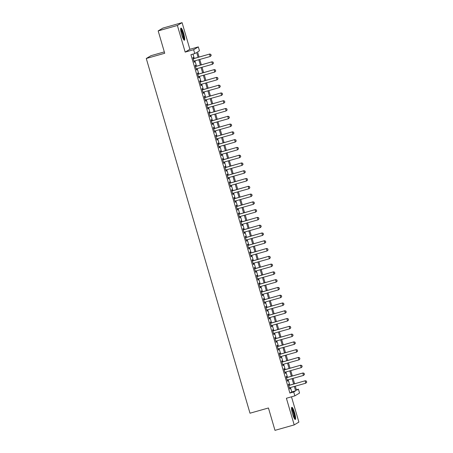 <?xml version="1.0" encoding="UTF-8"?>
<svg xmlns="http://www.w3.org/2000/svg" width="453" height="453" viewBox="0 0 453 453"><rect width="100%" height="100%" fill="white"/><g stroke="black" fill="none" stroke-linecap="round" stroke-linejoin="round"><path stroke-width="0.68" d="M294.575 412.796A6.331 1.116 74.2 0 0 291.857 407.304A6.331 1.116 74.2 0 0 292.593 413.98A6.331 1.116 74.2 0 0 295.311 419.478A6.331 1.116 74.2 0 0 294.575 412.796M183.68 33.573A6.331 1.116 74.2 0 0 180.968 28.075A6.331 1.116 74.2 0 0 181.698 34.756A6.331 1.116 74.2 0 0 184.416 40.255A6.331 1.116 74.2 0 0 183.68 33.573M296.347 389.756L298.414 389.172L299.552 393.062L294.852 395.865L293.72 391.981L295.622 390.843L294.337 386.449M164.314 51.902L150.968 55.685L146.274 58.494L249.999 413.21L268.442 407.983L274.982 430.35L294.195 424.908L298.889 422.1L291.494 396.817M146.274 58.494L164.716 53.267L158.176 30.9L162.87 28.092L182.083 22.65L177.383 25.459L185.175 52.101L193.629 49.705L198.323 46.897L199.462 50.787L197.559 51.925L199.06 57.055M185.175 52.101L189.875 49.292L182.083 22.65M189.875 49.292L198.323 46.897M158.176 30.9L177.383 25.459M289.071 385.339L288.725 384.161L288.408 384.348L289.773 389.019L290.09 388.827L289.773 387.74M286.794 377.559L286.449 376.381L286.132 376.568L287.496 381.239L287.814 381.047L287.496 379.959M284.518 369.784L284.173 368.6L283.855 368.793L285.22 373.459L285.537 373.272L285.22 372.179M282.247 362.004L281.902 360.82L281.585 361.013L282.949 365.679L283.267 365.492L282.944 364.405M279.971 354.223L279.626 353.046L279.308 353.232L280.673 357.898L280.99 357.711L280.673 356.624M277.695 346.443L277.349 345.265L277.032 345.452L278.397 350.124L278.714 349.931L278.397 348.844M275.418 338.668L275.073 337.485L274.756 337.678L276.12 342.343L276.438 342.151L276.12 341.064M273.148 330.888L272.802 329.705L272.485 329.897L273.85 334.563L274.167 334.376L273.85 333.289M270.871 323.108L270.526 321.93L270.209 322.117L271.574 326.783L271.891 326.596L271.574 325.509M268.595 315.328L268.25 314.15L267.933 314.337L269.297 319.008L269.614 318.816L269.297 317.729M266.324 307.547L265.979 306.37L265.662 306.562L267.027 311.228L267.344 311.035L267.021 309.948M264.048 299.773L263.703 298.589L263.386 298.782L264.75 303.448L265.067 303.261L264.75 302.174M261.772 291.992L261.426 290.815L261.109 291.002L262.474 295.667L262.791 295.481L262.474 294.393M259.495 284.212L259.15 283.034L258.833 283.221L260.198 287.893L260.515 287.7L260.198 286.613M257.225 276.432L256.879 275.254L256.562 275.447L257.927 280.113L258.244 279.92L257.927 278.833M254.948 268.657L254.603 267.474L254.286 267.666L255.651 272.332L255.968 272.145L255.651 271.053M252.672 260.877L252.327 259.694L252.01 259.886L253.374 264.552L253.691 264.365L253.374 263.278M250.396 253.097L250.056 251.919L249.739 252.106L251.104 256.772L251.421 256.585L251.098 255.498M248.125 245.316L247.78 244.139L247.463 244.326L248.827 248.997L249.144 248.805L248.827 247.717M245.849 237.542L245.503 236.358L245.186 236.551L246.551 241.217L246.868 241.024L246.551 239.937M243.572 229.762L243.227 228.578L242.91 228.771L244.275 233.437L244.592 233.25L244.275 232.163M241.302 221.981L240.956 220.804L240.639 220.99L242.004 225.656L242.321 225.469L242.004 224.382M239.025 214.201L238.68 213.023L238.363 213.21L239.728 217.882L240.045 217.689L239.728 216.602M236.749 206.421L236.404 205.243L236.087 205.436L237.451 210.101L237.768 209.909L237.451 208.822M234.473 198.646L234.133 197.463L233.81 197.655L235.181 202.321L235.498 202.134L235.175 201.047M232.202 190.866L231.857 189.688L231.54 189.875L232.904 194.541L233.221 194.354L232.904 193.267M229.926 183.086L229.58 181.908L229.263 182.095L230.628 186.766L230.945 186.574L230.628 185.487M227.649 175.305L227.304 174.128L226.987 174.32L228.352 178.986L228.669 178.793L228.352 177.706M225.379 167.531L225.033 166.347L224.716 166.54L226.081 171.206L226.398 171.019L226.081 169.926M223.103 159.75L222.757 158.567L222.44 158.76L223.805 163.425L224.122 163.239L223.805 162.151M220.826 151.97L220.481 150.792L220.164 150.979L221.528 155.645L221.845 155.458L221.528 154.371M218.55 144.19L218.21 143.012L217.887 143.199L219.258 147.871L219.575 147.678L219.252 146.591M216.279 136.415L215.934 135.232L215.617 135.424L216.981 140.09L217.298 139.898L216.981 138.811M214.003 128.635L213.657 127.452L213.34 127.644L214.705 132.31L215.022 132.123L214.705 131.036M211.727 120.855L211.381 119.677L211.064 119.864L212.429 124.53L212.746 124.343L212.429 123.256M209.456 113.074L209.11 111.897L208.793 112.084L210.158 116.755L210.475 116.563L210.152 115.475M207.18 105.294L206.834 104.116L206.517 104.309L207.882 108.975L208.199 108.782L207.882 107.695M204.903 97.52L204.558 96.336L204.241 96.529L205.605 101.195L205.922 101.008L205.605 99.92M202.627 89.739L202.281 88.562L201.964 88.748L203.329 93.414L203.652 93.227L203.329 92.14M200.356 81.959L200.011 80.781L199.694 80.968L201.058 85.64L201.375 85.447L201.058 84.36M198.08 74.179L197.734 73.001L197.417 73.193L198.782 77.859L199.099 77.667L198.782 76.58M195.804 66.404L195.458 65.221L195.141 65.413L196.506 70.079L196.823 69.892L196.506 68.799M198.097 57.327L196.67 52.457L194.767 53.596L190.923 54.683L289.875 393.068L291.777 391.93L290.492 387.536M289.79 385.135L288.221 379.756M287.519 377.355L285.945 371.975M285.243 369.574L283.669 364.195M282.966 361.8L281.392 356.42M280.69 354.02L279.122 348.64M278.419 346.239L276.845 340.86M276.143 338.459L274.569 333.08M273.867 330.684L272.298 325.305M271.596 322.904L270.022 317.525M269.32 315.124L267.746 309.744M267.044 307.344L265.469 301.964M264.767 299.563L263.199 294.19M262.497 291.789L260.922 286.409M260.22 284.008L258.646 278.629M257.944 276.228L256.375 270.849M255.673 268.448L254.099 263.068M253.397 260.673L251.823 255.294M251.121 252.893L249.546 247.514M248.844 245.113L247.276 239.733M246.574 237.332L244.999 231.953M244.297 229.558L242.723 224.178M242.021 221.777L240.447 216.398M239.75 213.997L238.176 208.618M237.474 206.217L235.9 200.838M235.198 198.442L233.623 193.063M232.921 190.662L231.353 185.283M230.651 182.882L229.076 177.502M228.374 175.101L226.8 169.722M226.098 167.321L224.524 161.948M223.827 159.547L222.253 154.167M221.551 151.766L219.977 146.387M219.275 143.986L217.7 138.607M216.998 136.206L215.43 130.826M214.728 128.431L213.153 123.052M212.451 120.651L210.877 115.272M210.175 112.871L208.601 107.491M207.904 105.09L206.33 99.711M205.628 97.316L204.054 91.936M203.352 89.535L201.778 84.156M201.075 81.755L199.507 76.376M198.805 73.975L197.231 68.596M196.528 66.195L194.954 60.821M194.252 58.42L192.989 54.1M193.533 58.624L193.188 57.446L192.87 57.633L194.235 62.299L194.552 62.112L194.229 61.025M294.852 395.865L286.404 398.261L294.195 424.908M289.875 393.068L293.72 391.981M194.767 53.596L193.629 49.705M295.299 386.171L296.511 390.31L298.414 389.172M199.762 59.456L201.336 64.836M202.038 67.237L203.607 72.616M204.309 75.017L205.883 80.391M206.585 82.791L208.159 88.171M208.861 90.572L210.43 95.951M211.132 98.352L212.706 103.731M213.408 106.132L214.982 111.512M215.685 113.907L217.259 119.286M217.961 121.687L219.529 127.067M220.232 129.467L221.806 134.847M222.508 137.248L224.082 142.627M224.784 145.022L226.358 150.402M227.055 152.803L228.629 158.182M229.331 160.583L230.905 165.962M231.608 168.363L233.182 173.742M233.884 176.143L235.452 181.517M236.155 183.918L237.729 189.297M238.431 191.698L240.005 197.078M240.707 199.479L242.281 204.858M242.978 207.259L244.552 212.638M245.254 215.033L246.828 220.413M247.531 222.814L249.105 228.193M249.807 230.594L251.375 235.973M252.078 238.374L253.652 243.754M254.354 246.149L255.928 251.528M256.63 253.929L258.204 259.309M258.906 261.709L260.475 267.089M261.177 269.49L262.751 274.869M263.453 277.27L265.028 282.644M265.73 285.045L267.298 290.424M268 292.825L269.575 298.204M270.277 300.605L271.851 305.985M272.553 308.385L274.127 313.765M274.829 316.16L276.398 321.539M277.1 323.94L278.674 329.32M279.376 331.721L280.951 337.1M281.653 339.501L283.221 344.88M283.923 347.275L285.498 352.655M286.2 355.056L287.774 360.435M288.476 362.836L290.05 368.215M290.752 370.616L292.321 375.996M293.023 378.391L294.597 383.77M293.635 384.048L292.06 378.668M291.358 376.267L289.784 370.888M289.082 368.487L287.513 363.108M286.811 360.707L285.237 355.328M284.535 352.932L282.961 347.553M282.259 345.152L280.684 339.773M279.988 337.372L278.414 331.992M277.712 329.591L276.137 324.212M275.435 321.817L273.861 316.437M273.159 314.037L271.59 308.657M270.888 306.256L269.314 300.877M268.612 298.476L267.038 293.097M266.336 290.696L264.762 285.322M264.065 282.921L262.491 277.542M261.789 275.141L260.215 269.762M259.512 267.361L257.938 261.981M257.236 259.58L255.668 254.201M254.965 251.806L253.391 246.426M252.689 244.025L251.115 238.646M250.413 236.245L248.839 230.866M248.136 228.465L246.568 223.086M245.866 220.69L244.292 215.311M243.589 212.91L242.015 207.531M241.313 205.13L239.745 199.75M239.042 197.349L237.468 191.97M236.766 189.569L235.192 184.195M234.49 181.795L232.916 176.415M232.213 174.014L230.645 168.635M229.943 166.234L228.369 160.855M227.666 158.454L226.092 153.074M225.39 150.679L223.822 145.3M223.119 142.899L221.545 137.519M220.843 135.119L219.269 129.739M218.567 127.338L216.993 121.959M216.291 119.564L214.722 114.184M214.02 111.783L212.446 106.404M211.744 104.003L210.169 98.624M209.467 96.223L207.899 90.843M207.197 88.443L205.622 83.069M204.92 80.668L203.346 75.289M202.644 72.888L201.07 67.508M200.368 65.107L198.799 59.728M291.777 391.93L295.622 390.843M194.207 62.208L194.552 62.112M196.483 69.989L196.823 69.892M198.754 77.769L199.099 77.667M201.03 85.543L201.375 85.447M203.306 93.324L203.652 93.227M205.577 101.104L205.922 101.008M207.853 108.884L208.199 108.782M210.13 116.659L210.475 116.563M212.406 124.439L212.746 124.343M214.677 132.219L215.022 132.123M216.953 140L217.298 139.898M219.229 147.774L219.575 147.678M221.5 155.555L221.845 155.458M223.776 163.335L224.122 163.239M226.053 171.115L226.398 171.019M228.329 178.895L228.669 178.793M230.6 186.67L230.945 186.574M232.876 194.45L233.221 194.354M235.152 202.231L235.498 202.134M237.423 210.011L237.768 209.909M239.699 217.785L240.045 217.689M241.976 225.566L242.321 225.469M244.252 233.346L244.592 233.25M246.523 241.126L246.868 241.024M248.799 248.901L249.144 248.805M251.075 256.681L251.421 256.585M253.352 264.461L253.691 264.365M255.622 272.242L255.968 272.145M257.899 280.022L258.244 279.92M260.175 287.797L260.515 287.7M262.446 295.577L262.791 295.481M264.722 303.357L265.067 303.261M266.998 311.137L267.344 311.035M269.275 318.912L269.614 318.816M271.545 326.692L271.891 326.596M273.822 334.473L274.167 334.376M276.098 342.253L276.438 342.151M278.369 350.027L278.714 349.931M280.645 357.808L280.99 357.711M282.921 365.588L283.267 365.492M285.197 373.368L285.537 373.272M287.468 381.143L287.814 381.047M289.744 388.923L290.09 388.827M211.189 55.543L210.849 54.377L211.189 55.543L210.226 56.489L193.89 61.121M193.204 58.788L209.773 54.02L210.849 54.377M193.188 58.72L209.773 54.02M211.149 55.566L210.226 56.489L209.546 54.156L210.809 54.4M180.662 29.066A5.476 0.963 -105.8 0 1 182.933 33.828A5.476 0.963 -105.8 0 1 183.635 39.575M183.284 38.952A5.074 0.895 74.2 0 0 182.485 33.975A5.074 0.895 74.2 0 0 180.685 29.779M184.02 40.068A6.285 1.11 74.2 0 0 183.057 33.754A6.285 1.11 74.2 0 0 180.724 28.443M291.551 408.289A5.476 0.963 -105.8 0 1 293.504 412.026A5.476 0.963 -105.8 0 1 294.727 417.859A5.476 0.963 -105.8 0 1 294.529 418.799M294.178 418.176A5.074 0.895 74.2 0 0 294.212 417.649A5.074 0.895 74.2 0 0 293.284 412.887A5.074 0.895 74.2 0 0 291.579 409.002M294.914 419.291A6.285 1.11 74.2 0 0 294.988 418.493A6.285 1.11 74.2 0 0 293.776 412.389A6.285 1.11 74.2 0 0 291.619 407.666M213.465 63.324L213.12 62.157L213.465 63.324L212.502 64.269L196.16 68.901M195.481 66.568L212.049 61.801L213.12 62.157M195.458 66.5L212.049 61.801M213.425 63.346L212.502 64.269L211.817 61.936L213.086 62.18M215.736 71.104L215.396 69.938L215.736 71.104L214.773 72.05L198.437 76.676M197.757 74.343L214.32 69.581L215.396 69.938M197.734 74.281L214.32 69.581M215.702 71.127L214.773 72.05L214.093 69.717L215.356 69.96M218.012 78.879L217.672 77.712L218.012 78.879L217.049 79.83L200.713 84.456M200.028 82.123L216.596 77.355L217.672 77.712M200.011 82.055L216.596 77.355M217.972 78.901L217.049 79.83L216.37 77.491L217.633 77.735M220.288 86.659L219.943 85.492L220.288 86.659L219.326 87.605L202.989 92.236M202.304 89.904L218.873 85.136L219.943 85.492M202.287 89.836L218.873 85.136M220.249 86.682L219.326 87.605L218.64 85.272L219.909 85.515M222.559 94.439L222.219 93.273L222.559 94.439L221.602 95.385L205.26 100.017M204.58 97.684L221.143 92.916L222.219 93.273M204.558 97.616L221.143 92.916M222.525 94.462L221.602 95.385L220.917 93.052L222.18 93.295M224.835 102.219L224.495 101.053L224.835 102.219L223.873 103.165L207.536 107.797M206.851 105.458L223.42 100.696L224.495 101.053M206.834 105.396L223.42 100.696M224.796 102.242L223.873 103.165L223.193 100.832L224.456 101.076M227.112 110L226.772 108.828L227.112 110L226.149 110.945L209.813 115.572M209.127 113.239L225.696 108.471L226.772 108.828M209.11 113.171L225.696 108.471M227.072 110.022L226.149 110.945L225.469 108.607L226.732 108.85M229.388 117.774L229.042 116.608L229.388 117.774L228.425 118.72L212.083 123.352M211.404 121.019L227.972 116.251L229.042 116.608M211.381 120.951L227.972 116.251M229.348 117.797L228.425 118.72L227.74 116.387L229.008 116.631M231.659 125.555L231.319 124.388L231.659 125.555L230.696 126.5L214.36 131.132M213.68 128.799L230.243 124.031L231.319 124.388M213.657 128.731L230.243 124.031M231.625 125.577L230.696 126.5L230.016 124.167L231.279 124.411M233.935 133.335L233.595 132.168L233.935 133.335L232.972 134.281L216.636 138.912M215.951 136.574L232.519 131.812L233.595 132.168M215.934 136.512L232.519 131.812M233.895 133.358L232.972 134.281L232.293 131.948L233.555 132.191M236.211 141.115L235.866 139.949L236.211 141.115L235.249 142.061L218.912 146.687M218.227 144.354L234.796 139.586L235.866 139.949M218.21 144.292L234.796 139.586M236.172 141.138L235.249 142.061L234.563 139.728L235.832 139.971M238.482 148.89L238.142 147.723L238.482 148.89L237.525 149.835L221.183 154.467M220.503 152.134L237.066 147.367L238.142 147.723M220.481 152.066L237.066 147.367M238.448 148.912L237.525 149.835L236.84 147.502L238.102 147.746M240.758 156.67L240.418 155.504L240.758 156.67L239.796 157.616L223.459 162.248M222.78 159.915L239.343 155.147L240.418 155.504M222.757 159.847L239.343 155.147M240.719 156.693L239.796 157.616L239.116 155.283L240.379 155.526M243.035 164.45L242.695 163.284L243.035 164.45L242.072 165.396L225.736 170.028M225.05 167.695L241.619 162.927L242.695 163.284M225.033 167.627L241.619 162.927M242.995 164.473L242.072 165.396L241.392 163.063L242.655 163.306M245.311 172.231L244.965 171.064L245.311 172.231L244.348 173.176L228.006 177.803M227.327 175.47L243.895 170.707L244.965 171.064M227.31 175.407L243.895 170.707M245.271 172.253L244.348 173.176L243.663 170.843L244.931 171.087M247.581 180.005L247.242 178.839L247.581 180.005L246.625 180.957L230.283 185.583M229.603 183.25L246.166 178.482L247.242 178.839M229.58 183.182L246.166 178.482M247.548 180.028L246.625 180.957L245.939 178.618L247.202 178.861M249.858 187.785L249.518 186.619L249.858 187.785L248.895 188.731L232.559 193.363M231.874 191.03L248.442 186.262L249.518 186.619M231.857 190.962L248.442 186.262M249.818 187.808L248.895 188.731L248.216 186.398L249.478 186.642M252.134 195.566L251.794 194.399L252.134 195.566L251.172 196.511L234.835 201.143M234.15 198.81L250.719 194.043L251.794 194.399M234.133 198.742L250.719 194.043M252.095 195.588L251.172 196.511L250.486 194.178L251.755 194.422M254.405 203.346L254.065 202.18L254.405 203.346L253.448 204.292L237.106 208.924M236.426 206.585L252.995 201.823L254.065 202.18M236.404 206.523L252.995 201.823M254.371 203.369L253.448 204.292L252.763 201.959L254.031 202.202M256.681 211.126L256.341 209.954L256.681 211.126L255.719 212.072L239.382 216.698M238.703 214.365L255.266 209.597L256.341 209.954M238.68 214.297L255.266 209.597M256.641 211.149L255.719 212.072L255.039 209.733L256.302 209.977M258.957 218.901L258.618 217.734L258.957 218.901L257.995 219.847L241.659 224.478M240.973 222.146L257.542 217.378L258.618 217.734M240.956 222.078L257.542 217.378M258.918 218.924L257.995 219.847L257.315 217.514L258.578 217.757M261.234 226.681L260.888 225.515L261.234 226.681L260.271 227.627L243.929 232.259M243.25 229.926L259.818 225.158L260.888 225.515M243.233 229.858L259.818 225.158M261.194 226.704L260.271 227.627L259.586 225.294L260.854 225.537M263.504 234.461L263.165 233.295L263.504 234.461L262.547 235.407L246.206 240.039M245.526 237.7L262.089 232.938L263.165 233.295M245.503 237.638L262.089 232.938M263.47 234.484L262.547 235.407L261.862 233.074L263.125 233.318M265.781 242.242L265.441 241.075L265.781 242.242L264.818 243.187L248.482 247.814M247.797 245.481L264.365 240.713L265.441 241.075M247.78 245.418L264.365 240.713M265.741 242.264L264.818 243.187L264.139 240.854L265.401 241.098M268.057 250.016L267.717 248.85L268.057 250.016L267.094 250.962L250.758 255.594M250.073 253.261L266.641 248.493L267.717 248.85M250.056 253.193L266.641 248.493M268.017 250.039L267.094 250.962L266.409 248.629L267.678 248.873M270.333 257.797L269.988 256.63L270.333 257.797L269.371 258.742L253.029 263.374M252.349 261.041L268.918 256.273L269.988 256.63M252.327 260.973L268.918 256.273M270.294 257.819L269.371 258.742L268.686 256.409L269.954 256.653M272.604 265.577L272.264 264.41L272.604 265.577L271.641 266.523L255.305 271.154M254.626 268.822L271.188 264.054L272.264 264.41M254.603 268.754L271.188 264.054M272.57 265.6L271.641 266.523L270.962 264.19L272.225 264.433M274.88 273.357L274.541 272.191L274.88 273.357L273.918 274.303L257.581 278.929M256.896 276.596L273.465 271.834L274.541 272.191M256.879 276.534L273.465 271.834M274.841 273.38L273.918 274.303L273.238 271.97L274.501 272.213M277.157 281.132L276.811 279.965L277.157 281.132L276.194 282.083L259.858 286.709M259.173 284.376L275.741 279.609L276.811 279.965M259.156 284.308L275.741 279.609M277.117 281.154L276.194 282.083L275.509 279.744L276.777 279.988M279.427 288.912L279.088 287.746L279.427 288.912L278.47 289.858L262.128 294.49M261.449 292.157L278.012 287.389L279.088 287.746M261.426 292.089L278.012 287.389M279.393 288.935L278.47 289.858L277.785 287.525L279.048 287.768M281.704 296.692L281.364 295.526L281.704 296.692L280.741 297.638L264.405 302.27M263.72 299.937L280.288 295.169L281.364 295.526M263.703 299.869L280.288 295.169M281.664 296.715L280.741 297.638L280.062 295.305L281.324 295.549M283.98 304.473L283.64 303.306L283.98 304.473L283.017 305.418L266.681 310.05M265.996 307.712L282.564 302.949L283.64 303.306M265.979 307.649L282.564 302.949M283.94 304.495L283.017 305.418L282.332 303.085L283.601 303.329M286.256 312.253L285.911 311.081L286.256 312.253L285.294 313.199L268.952 317.825M268.272 315.492L284.841 310.724L285.911 311.081M268.25 315.424L284.841 310.724M286.217 312.276L285.294 313.199L284.609 310.86L285.877 311.103M288.527 320.028L288.187 318.861L288.527 320.028L287.564 320.973L271.228 325.605M270.549 323.272L287.111 318.504L288.187 318.861M270.526 323.204L287.111 318.504M288.493 320.05L287.564 320.973L286.885 318.64L288.148 318.884M290.803 327.808L290.464 326.641L290.803 327.808L289.841 328.753L273.504 333.385M272.819 331.052L289.388 326.285L290.464 326.641M272.802 330.984L289.388 326.285M290.764 327.83L289.841 328.753L289.161 326.42L290.424 326.664M293.08 335.588L292.734 334.422L293.08 335.588L292.117 336.534L275.781 341.166M275.096 338.827L291.664 334.065L292.734 334.422M275.079 338.765L291.664 334.065M293.04 335.611L292.117 336.534L291.432 334.201L292.7 334.444M295.35 343.368L295.011 342.202L295.35 343.368L294.393 344.314L278.051 348.94M277.372 346.607L293.935 341.839L295.011 342.202M277.349 346.545L293.935 341.839M295.316 343.391L294.393 344.314L293.708 341.981L294.971 342.225M297.627 351.143L297.287 349.976L297.627 351.143L296.664 352.089L280.328 356.721M279.643 354.388L296.211 349.62L297.287 349.976M279.626 354.32L296.211 349.62M297.587 351.166L296.664 352.089L295.985 349.756L297.247 349.999M299.903 358.923L299.563 357.757L299.903 358.923L298.94 359.869L282.604 364.501M281.919 362.168L298.487 357.4L299.563 357.757M281.902 362.1L298.487 357.4M299.863 358.946L298.94 359.869L298.261 357.536L299.524 357.779M302.179 366.704L301.834 365.537L302.179 366.704L301.217 367.649L284.875 372.281M284.195 369.948L300.764 365.18L301.834 365.537M284.173 369.88L300.764 365.18M302.14 366.726L301.217 367.649L300.532 365.316L301.8 365.56M304.45 374.484L304.11 373.317L304.45 374.484L303.487 375.429L287.151 380.056M286.472 377.723L303.034 372.961L304.11 373.317M286.449 377.66L303.034 372.961M304.416 374.506L303.487 375.429L302.808 373.096L304.071 373.34M306.726 382.258L306.387 381.092L306.726 382.258L305.764 383.21L289.427 387.836M288.742 385.503L305.311 380.735L306.387 381.092M288.725 385.435L305.311 380.735M306.687 382.281L305.764 383.21L305.084 380.871L306.347 381.115"/></g></svg>
